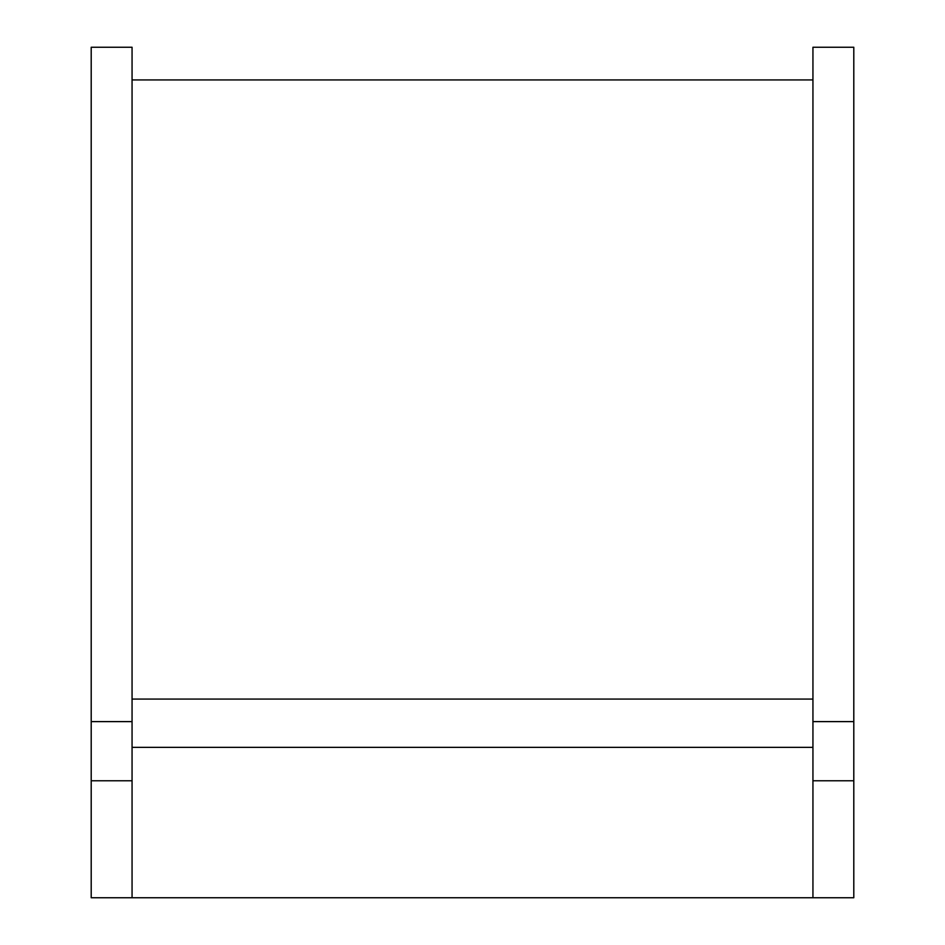 <?xml version="1.0" encoding="UTF-8"?>
<svg xmlns="http://www.w3.org/2000/svg" width="945" height="945" viewBox="0 0 945 945"><rect width="100%" height="100%" fill="white"/><g stroke="black" fill="none" stroke-linecap="round" stroke-linejoin="round"><path stroke-width="1.42" d="M132.064 780.771L91.204 780.771L91.204 47.25L132.064 47.25L132.064 897.75L812.936 897.75L812.936 47.25L853.796 47.25L853.796 721.614L812.936 721.614M812.936 780.771L853.796 780.771L853.796 721.614M853.796 780.771L853.796 897.75L812.936 897.75M91.204 780.771L91.204 897.75L132.064 897.75M91.204 721.614L132.064 721.614M132.064 699.064L812.936 699.064M812.936 747.353L132.064 747.353M812.936 79.935L132.064 79.935"/></g></svg>
